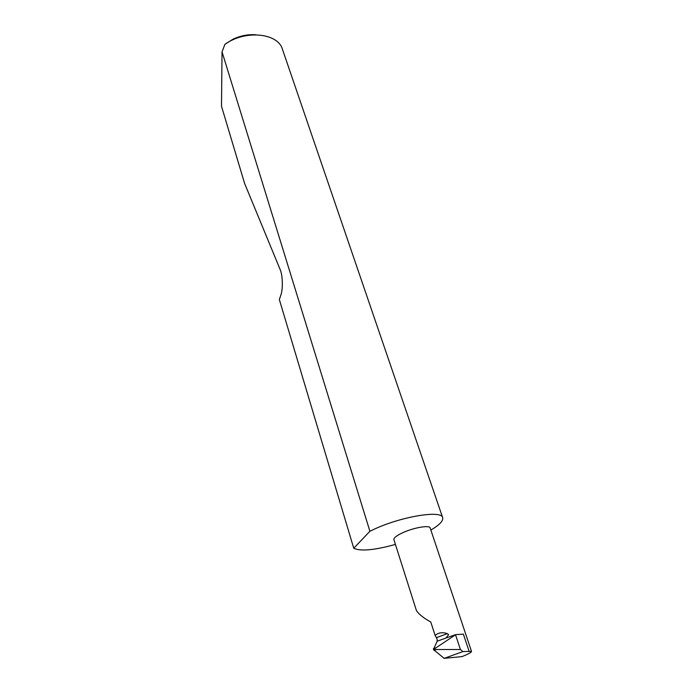 <?xml version="1.0" encoding="UTF-8"?>
<svg xmlns="http://www.w3.org/2000/svg" width="693" height="693" viewBox="0 0 693 693"><rect width="100%" height="100%" fill="white"/><g stroke="black" fill="none" stroke-linecap="round" stroke-linejoin="round"><path stroke-width="1.04" d="M436.495 637.629L447.401 633.636L448.648 634.71L445.989 638.01L437.17 641.233L437.101 638.946L435.143 635.507L430.786 622.011C423.951 618.295 419.178 614.535 416.484 610.724L393.901 539.656C393.641 537.985 396.379 535.767 402.113 533.004C413.037 527.737 429.755 524.783 430.154 527.971L471.5 651.377L462.976 651.576L444.152 658.35L433.446 649.514L437.17 641.233M430.847 530.05C439.44 525.008 443.39 520.902 442.688 517.723L282.493 49.411C278.179 33.013 245.166 29.591 224.913 44.335L222.037 51.845L221.5 106.228L244.594 183.411L279.963 269.092C282.796 274.878 283.16 289.579 280.665 295.66L279.34 299.549L353.751 548.241C360.516 551.489 374.411 550.225 395.417 544.429M442.688 517.723C441.909 509.589 399.229 516.848 371.924 530.301L369.906 531.28L222.037 51.845M469.014 651.03L463.374 634.147L455.76 634.623L445.989 638.01M444.152 658.35L461.962 656.609C468.286 654.105 471.465 652.356 471.5 651.377M455.76 634.623L433.446 649.514L460.412 649.523L462.976 651.576M353.751 548.241L369.906 531.28M224.913 44.335L232.883 39.258C240.471 35.698 248.146 34.208 255.899 34.789M447.401 633.636C442.316 631.99 438.227 632.622 435.143 635.507M455.596 634.953L460.412 649.523M435.654 649.809L434.009 650.406M433.42 648.579L435.065 647.981"/></g></svg>
